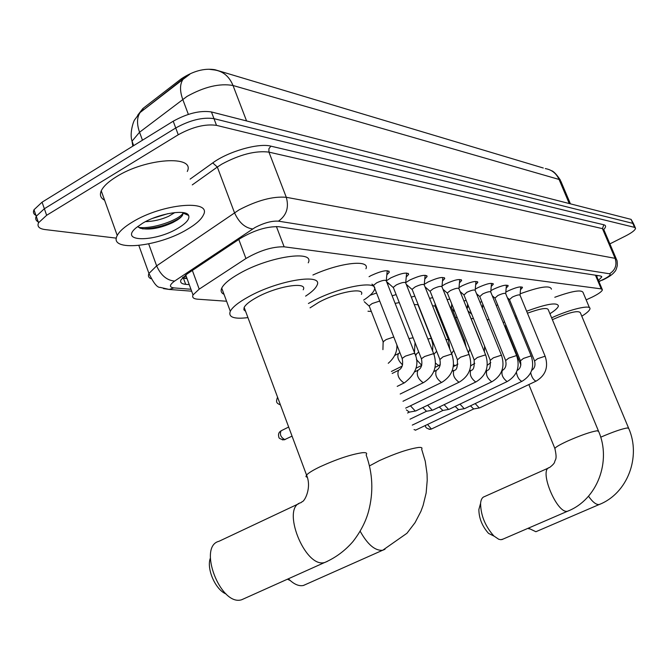 <?xml version="1.0" encoding="UTF-8"?>
<svg xmlns="http://www.w3.org/2000/svg" width="669" height="669" viewBox="0 0 669 669"><rect width="100%" height="100%" fill="white"/><g stroke="black" fill="none" stroke-linecap="round" stroke-linejoin="round"><path stroke-width="1" d="M435.084 305.189L435.561 304.847M451.525 306.327L452.445 305.716M467.288 307.447L468.643 306.611M369.062 276.698L371.027 275.578C381.84 270.669 387.936 269.54 389.308 272.199L386.833 274.842M389.024 283.79L387.468 283.907M386.364 280.804L390.922 277.819C401.375 273.069 407.279 271.94 408.634 274.415L406.242 276.983M407.881 285.763L406.852 285.864M405.707 282.619L409.921 279.951C420.032 275.369 425.752 274.231 427.098 276.548L424.773 279.04M425.91 287.653L425.359 287.712M424.288 284.308L428.068 282C437.861 277.56 443.413 276.422 444.743 278.588L442.493 281.005M442.042 285.964L445.437 283.949C454.92 279.65 460.322 278.513 461.627 280.545L459.436 282.887M459.026 287.578L462.053 285.822C471.26 281.649 476.512 280.52 477.8 282.418L475.667 284.701M475.283 289.142L477.992 287.611C486.932 283.564 492.033 282.435 493.304 284.225L491.23 286.441M490.87 290.664L493.27 289.334C501.959 285.404 506.926 284.283 508.181 285.964L506.157 288.113M505.823 292.144L507.938 290.99C516.393 287.168 521.235 286.048 522.464 287.628L520.49 289.719M586.161 299.863L592.391 297.003C598.563 293.908 601.899 291.517 602.409 289.828L601.222 288.883L284.133 246.811C272.576 246.568 259.848 250.474 245.941 258.518L199.211 289.125L193.023 294.929C191.928 297.421 193.458 298.842 197.614 299.194L226.582 301.234M543.295 168.011L214.9 69.71C204.271 68.012 193.057 71.056 181.249 78.85L142.882 108.529L137.663 115.26M367.983 311.227L371.328 311.461M439.115 316.253L440.135 316.328M455.48 317.407L457.186 317.532M471.177 318.519L473.51 318.687M487.032 319.64L489.156 319.79M479.949 302.154L481.881 301.819M482.809 304.127L482.449 308.317M463.893 300.925L466.168 300.456M447.126 299.679L449.777 299.06M429.615 298.407L432.684 297.621M411.31 297.111L414.813 296.133M392.143 295.798L396.132 294.603M370.116 295.255L376.572 293.014M184.385 77.805L182.98 79.402L189.82 74.259L184.385 77.805L140.155 112.484C136.869 117.334 136.668 123.924 139.553 132.245L132.036 141.159L132.813 146.16M116.381 238.147L44.965 229.551C39.103 228.731 36.954 226.473 38.526 222.777L46.646 215.293L178.255 134.762L175.73 127.98C190.013 120.111 202.766 117 213.971 118.647L632.815 223.362L633.836 224.341L632.815 223.362L213.971 118.647C202.766 117 190.013 120.111 175.73 127.98L44.355 208.736L175.73 127.98L173.212 121.214C187.479 113.329 200.215 110.234 211.437 111.949L631.093 219.373L633.576 223.739M36.552 215.702C33.651 214.406 32.798 212.416 33.994 209.748L36.251 216.254L44.355 208.736L36.251 216.254C35.047 218.93 35.909 220.895 38.852 222.175M33.994 209.748L42.063 202.189L173.212 121.214M598.437 280.42L601.757 276.966L600.57 275.979L278.831 226.707C267.207 226.273 254.437 230.136 240.531 238.306L187.036 273.997L180.973 279.843C179.886 282.418 181.458 283.915 185.681 284.333L189.26 284.634M597.668 275.536L596.681 276.264M178.255 134.762C192.563 126.909 205.308 123.773 216.505 125.362L634.538 227.36L635.55 228.313C635.19 230.169 631.896 232.703 625.657 235.931L609.885 243.884M187.027 278.538L183.448 278.22L185.681 284.333M132.521 221.983C162.358 203.552 212.299 199.22 203.435 214.925C201.302 219.491 195.858 224.332 187.111 229.459C158.076 247.145 107.809 252.18 117.242 235.496C119.433 231.282 124.526 226.774 132.521 221.983M104.598 200.198C100.609 198.091 99.489 194.972 101.245 190.849C103.327 186.408 108.319 181.742 116.222 176.842C145.691 158.026 195.749 154.907 187.287 171.456M137.747 226.448L140.03 228.162C148.944 230.312 159.849 228.455 172.744 222.593L177.243 220.059C181.525 217.249 183.39 214.891 182.829 212.976L182.612 212.541M178.004 228.213C155.467 242.044 118.965 242.412 135.807 228.045L142.43 223.337C158.536 213.47 186.383 208.879 188.65 215.485C189.912 218.947 186.367 223.195 178.004 228.213M152.766 218.303L167.777 213.695M145.474 221.648C153.41 221.431 161.12 219.649 168.605 216.313L174.818 212.575M142.556 228.89C155.986 228.338 167.969 224.96 178.523 218.763L181.491 216.622M184.109 213.528L184.318 212.842M138.625 227.351C152.172 229.408 178.389 220.201 182.938 213.386M528.242 528.435L527.774 528.418M528.418 528.142L535.886 531.721L536.956 531.27M628.542 427.993L580.332 312.699C578.15 310.14 568.826 312.456 552.368 319.657M551.616 317.834C570.598 309.045 591.371 304.286 589.949 308.877C589.565 310.6 586.847 313.033 581.796 316.186M554.802 297.27C572.697 290.798 582.172 289.317 583.217 292.838L589.448 307.69M494.015 536.12L488.546 533.394C482.198 526.252 478.971 518.299 478.862 509.544L479.807 506.157M548.622 467.94L484.415 496.632C482.224 497.318 480.952 499.551 480.585 503.339C480.743 515.306 485.167 526.177 493.856 535.969L498.74 539.281L500.897 539.699L503.121 539.063M598.387 430.828L548.346 309.923C547.677 307.297 540.711 308.384 527.448 313.192M514.963 316.312L516.083 315.776M526.637 311.227C546.715 303.826 557.31 302.079 558.423 305.976C557.954 307.857 555.119 310.441 549.918 313.728M507.938 299.127L508.616 298.8M520.156 293.808C539.883 286.633 550.311 285.086 551.432 289.167M516.928 317.834L515.824 318.402M505.906 325.126L505.179 326.38L505.622 327.467M503.23 322.701L504.585 321.864M496.273 305.591L497.611 304.738M290.204 580.525L287.478 579.212M288.398 578.794C293.766 584.162 298.742 586.404 303.308 585.5L306.034 584.313M361.427 294.385C365.241 287.034 337.536 292.027 318.795 302.304L310.073 307.84M308.417 303.5L311.587 301.752C339.166 286.591 379.825 279.324 374.272 290.02C373.135 292.846 369.589 296.2 363.652 300.097M312.916 275.009C340.178 262.532 370.266 259.313 365.951 268.754M226.105 593.98C215.569 589.907 206.32 568.959 210.309 558.264M298.884 503.657L219.014 541.28C197.497 546.297 220.427 606.398 241.526 599.792L244.887 598.312M303.199 289.819C308.192 281.139 276.866 286.098 256.553 297.529C249.78 301.267 245.648 304.562 244.152 307.422L243.867 309.772L245.615 311.353M247.94 317.616C233.941 319.322 228.062 317.206 230.295 311.269C232.503 307.121 238.515 302.329 248.324 296.902C278.229 280.027 324.172 272.818 316.922 285.454C315.517 288.548 311.746 292.11 305.608 296.133M224.015 294.31C221.222 293.014 220.461 290.948 221.732 288.122C223.872 283.823 229.818 278.923 239.561 273.437C269.281 256.361 315.283 249.729 308.242 262.825M545.202 356.418L520.072 295.255C519.428 294.435 516.878 295.029 512.404 297.044L509.469 299.603M479.765 407.831L479.255 407.965L475.174 403.591M431.497 428.988L473.677 408.96L470.458 405.84M531.236 356.1L505.731 293.716C505.078 292.846 502.452 293.448 497.853 295.522L494.918 298.14M464.763 408.55L464.227 408.684L459.971 404.118M458.6 409.696L455.196 406.401M516.694 355.766L490.787 292.127C490.126 291.199 487.433 291.801 482.7 293.934L479.765 296.61M449.15 409.294L448.573 409.436L444.141 404.661M412.288 425.108L442.861 410.473L439.307 406.986M501.524 355.423L475.216 290.463C474.547 289.476 471.779 290.078 466.903 292.278L463.968 295.021M432.876 410.072L432.266 410.222L427.65 405.222M426.513 411.268L422.758 407.58M485.694 355.063L458.976 288.732C458.29 287.678 455.447 288.28 450.421 290.555L447.327 292.93L447.494 293.357M415.917 410.883L415.265 411.042L410.448 405.799M407.572 412.999L409.411 412.112L406.376 409.921M469.161 354.687L442.017 286.926C441.323 285.797 438.387 286.407 433.211 288.749L430.1 291.157L430.284 291.617M425.208 275.72L425.208 275.26M451.868 354.302L424.288 285.036C423.594 283.832 420.567 284.442 415.223 286.867L412.104 289.292L412.305 289.811M406.702 273.562L406.702 273.019M433.771 353.884L405.749 283.071C405.038 281.783 401.927 282.385 396.391 284.894L393.272 287.344L393.497 287.913M387.334 271.313L387.318 270.677M414.813 353.458L386.331 281.013C385.612 279.634 382.4 280.236 376.672 282.828L373.553 285.303L373.795 285.922M468.158 311.026L471.704 314.213M480.083 340.63L466.853 308.275M464.52 339.977L451.475 307.422L450.036 306.946M448.297 339.3L435.059 306.084L432.534 305.733M431.371 338.589L417.941 304.688L414.253 304.554M399.284 302.605L395.128 303.383M379.716 301.05L372.123 303.55L369.146 305.858L369.355 306.402M142.882 108.529L143.275 109.599M181.249 78.85L181.801 80.313M182.905 277.284L186.183 276.213M595.443 275.193L601.222 288.883M192.354 270.452L199.211 289.125M238.791 239.46L245.941 258.518M276.397 226.515L284.133 246.811M209.69 69.359L214.598 69.977C223.112 71.265 229.25 76.433 233.021 85.498C219.683 83.132 204.338 86.769 186.986 96.42L139.553 132.245L142.464 140.197M133.666 145.633L132.036 141.159C129.36 133.332 133.524 120.788 134.812 119.592L140.155 112.484L182.98 79.402C179.802 84.219 179.718 90.867 182.729 99.347L188.357 114.374M570.423 203.844L560.881 181.291L559.075 179.451C556.248 173.271 551.649 169.658 545.277 168.596M569.269 203.552L559.075 179.451L233.021 85.498L246.568 120.947M211.437 111.949L216.505 125.362M631.093 219.373L634.538 227.36M42.063 202.189L46.646 215.293M598.88 281.482L603.563 279.324C609.342 276.322 611.324 274.474 609.518 273.78L278.446 221.171C271.831 220.728 264.004 222.861 254.956 227.552L174.617 281.08C169.324 284.935 169.073 287.21 173.873 287.896L190.949 289.259M150.843 278.689C148.526 277.551 147.891 275.804 148.944 273.462L156.638 265.869L239.017 209.899C257.281 200.34 273.036 196.142 286.29 197.296L615.095 258.334L616.601 259.647C617.136 260.316 617.362 262.34 617.278 265.71C616.408 269.122 615.572 271.096 614.761 271.622C612.963 274.106 609.451 276.648 604.224 279.266L602.159 280.236M190.13 179.108L212.742 162.902C228.154 151.47 258.669 142.756 270.895 146.151L603.831 224.767L602.443 228.631L615.095 258.334C617.186 264.983 615.329 270.134 609.518 273.78M278.446 221.171C286.533 215.426 289.142 207.465 286.29 197.296L268.946 152.122C255.583 150.45 239.862 154.464 221.79 164.148L217.325 167.041L234.493 212.725C238.942 222.534 245.005 227.937 252.69 228.94M603.831 224.767C606.156 225.394 606.156 226.95 603.831 229.425M616.241 258.794L604.015 230.103L602.443 228.631L268.946 152.122L268.896 148.744L270.895 146.151M174.617 281.08C166.84 280.395 160.844 275.319 156.638 265.869L148.685 243.909M212.742 162.902L217.325 167.041L192.279 184.895M173.873 287.896L169.157 289.434L163.487 288.598M601.782 280.169L598.964 281.674M601.74 276.924L601.573 276.406M600.252 504.058L599.223 504.526C627.714 493.346 641.211 456.643 628.743 428.469L627.388 427.943C621.785 428.854 612.888 431.94 600.687 437.2M535.919 531.713L599.19 504.526C596.263 504.903 592.701 502.143 588.503 496.231M568.934 510.623L567.722 511.175C597.542 499.459 611.558 460.933 598.63 431.413L597.057 430.777C590.685 431.823 581.001 435.185 568.006 440.871C560.288 444.408 555.897 446.917 554.844 448.389L555.086 449.016M501.917 539.582L567.68 511.183C557.093 514.662 538.277 469.178 549.533 467.531C552.786 465.072 554.517 463.149 554.718 461.761C554.994 459.411 557.545 460.13 554.844 448.389L528.861 384.55M384.993 549.266L382.693 550.261L406.953 533.268L415.073 522.623L420.91 511.359L423.126 505.388L426.145 493.003L427.223 480.283L427.048 473.895L425.267 461.284L421.637 449.142C422.607 447.762 421.545 447.201 418.459 447.469C408.475 448.974 395.454 453.356 379.39 460.606L369.48 465.917M303.425 585.475L382.584 550.278C375.05 550.88 367.574 544.524 360.165 531.211M327.517 561.299L324.724 562.504C335.679 557.678 345.104 550.679 352.998 541.514C360.532 531.78 365.709 521.778 368.527 511.484C373.611 492.267 372.817 473.401 366.135 454.878C367.49 453.105 366.219 452.386 362.322 452.712C351.041 454.385 336.917 459.085 319.941 466.828C312.866 470.248 308.401 473 306.544 475.065L305.934 476.604L307.339 477.373M241.668 599.75L324.582 562.529C304.805 568.474 280.687 506.968 300.941 502.695L302.028 501.758C304.504 501.767 312.047 487.726 306.544 475.065L244.152 307.422M429.055 429.331L431.38 429.046L427.558 424.489M425.66 425.392C425.024 427.357 426.646 428.662 430.527 429.314L431.162 429.088M530.701 372.767C531.696 377.107 533.41 379.883 535.827 381.087L536.237 381.054C545.544 375.393 548.563 367.256 545.294 356.652L544.683 356.351L537.65 358.676L534.59 361.009M415.758 430.117L414.027 429.582M458.574 409.704L415.407 430.217M516.409 372.248C517.187 376.798 518.952 379.808 521.695 381.28L522.121 381.238C531.587 375.451 534.656 367.156 531.345 356.36L530.693 356.025L523.493 358.4L520.432 360.792M517.12 370.475L517.129 370.475C520.407 368.644 521.469 365.333 520.323 360.524L494.784 297.814M479.623 296.258L505.563 360.273C506.717 365.207 505.639 368.602 502.31 370.45C501.131 374.397 502.678 378.069 506.968 381.472L507.428 381.43C517.045 375.518 520.173 367.055 516.803 356.05L516.125 355.699L508.749 358.116L505.672 360.558M463.818 294.628L490.168 359.997C490.762 366.821 489.658 370.292 486.865 370.417C485.61 374.464 487.191 378.219 491.615 381.681L492.1 381.631C501.884 375.585 505.07 366.955 501.65 355.732L500.922 355.348L493.362 357.823L490.285 360.307M447.327 292.93L474.095 359.713C474.639 366.863 473.518 370.425 470.75 370.392C469.404 374.548 471.018 378.378 475.592 381.89L476.111 381.84C486.062 375.66 489.298 366.846 485.828 355.406L485.067 354.988L477.306 357.514L474.237 360.056M430.1 291.157L457.32 359.42C457.813 366.871 456.676 370.526 453.908 370.367C452.487 374.623 454.134 378.545 458.85 382.116L459.411 382.049C469.538 375.727 472.832 366.729 469.312 355.063L468.492 354.612L460.54 357.196L457.462 359.788M412.104 289.292L439.767 359.102C440.971 364.697 439.817 368.435 436.305 370.333C434.791 374.715 436.472 378.721 441.348 382.342L441.958 382.275C452.252 375.802 455.614 366.612 452.035 354.704L451.165 354.21L442.995 356.853L439.926 359.512M393.272 287.344L421.403 358.768C422.616 364.555 421.445 368.402 417.874 370.308C416.269 374.807 417.991 378.905 423.034 382.584L423.686 382.509C434.164 375.878 437.585 366.487 433.955 354.336L433.027 353.801L424.639 356.502L421.403 358.768L421.57 359.22M285.354 439.441L284.818 439.6C280.763 437.342 279.525 434.407 281.089 430.811L288.673 427.039M282.326 439.859L284.818 439.6M373.553 285.303L402.153 358.417C403.382 364.413 402.186 368.368 398.565 370.275C396.859 374.908 398.615 379.097 403.842 382.844L404.544 382.76C416.001 373.896 419.488 364.296 415.006 353.951L414.027 353.366L405.389 356.134L402.153 358.417L402.345 358.918M481.003 343.423L479.849 340.554M474.781 363.342L470.784 365.751M466.059 346.935L464.654 340.312L463.249 339.927M457.947 364.07L455.455 365.542L453.49 364.898M449.802 349.109L448.447 339.66L445.955 339.434M440.269 364.772L438.471 365.475L435.511 363.116M432.592 350.907L432.893 344.811L431.53 338.991L430.652 338.481L427.884 338.999M421.738 365.333L416.394 359.487M415.625 355.799L416.503 353.934L415.232 354.57M413.116 337.736L408.968 338.606M402.579 364.881C398.222 360.683 396.868 356.912 398.515 353.541L394.677 355.473M393.782 337L386.164 339.559L383.136 341.784L383.32 342.269M279.165 401.5L278.279 399.117M182.411 277.794L186.902 278.195M596.288 275.327L602.142 289.192M185.706 274.926L193.023 294.929M522.464 287.628L522.23 287.068M508.181 285.964L507.93 285.354M493.304 284.225L493.036 283.564M477.8 282.418L477.507 281.691M461.627 280.545L461.309 279.742M444.743 278.588L444.392 277.71M427.098 276.548L426.713 275.586M408.634 274.415L408.215 273.362M389.308 272.199L388.848 271.029M551.348 170.645C553.581 171.189 556.591 174.358 560.396 180.145M601.481 276.314L601.757 276.966M635.299 227.728L633.836 224.341M38.526 222.777L36.251 216.254M191.66 291.191L169.157 289.434L160.159 287.386C157.282 287.72 153.544 283.079 148.944 273.462L138.859 245.506M182.829 212.976L188.65 215.485M117.242 235.496L101.245 190.849M177.243 220.059L178.523 218.763M528.008 528.318L529.238 528.92M488.546 533.394L493.856 535.969M478.862 509.544L480.585 503.339M505.179 326.38L520.875 364.94M230.295 311.269L221.732 288.122M520.056 295.071L520.708 287.16M531.738 370.283C534.732 368.293 535.652 365.123 534.498 360.775L509.352 299.311M509.343 299.428L507.361 297.713M536.237 381.054L479.606 407.906M473.418 409.002L479.255 407.965M505.705 293.515L506.374 285.487M494.784 297.939L492.275 295.765M522.121 381.238L464.604 408.625M458.298 409.746L464.227 408.684M490.762 291.893L491.456 283.756M479.614 296.392L476.537 293.716M507.428 381.43L448.983 409.378M442.56 410.523L448.573 409.436M475.191 290.204L475.91 281.95M486.723 370.492L485.987 370.843M463.801 294.77L460.113 291.559M492.1 381.631L432.709 410.156M426.161 411.326L432.266 410.222M409.988 419.204L426.488 411.276M458.942 288.439L459.687 280.068M470.608 370.459L469.37 371.061M447.31 293.089L442.962 289.276M476.111 381.84L415.742 410.967M409.06 412.171L415.265 411.042M441.983 286.6L442.753 278.112M453.766 370.434L451.985 371.303M430.083 291.324L425.016 286.867M459.411 382.049L405.673 408.115M424.255 284.676L425.049 276.071M436.155 370.409L433.771 371.579M412.079 289.476L406.242 284.317M441.958 382.275L403.006 401.258M405.707 282.669L406.526 273.947M417.732 370.375L414.688 371.88M393.247 287.545L386.565 281.607M423.686 382.509L400.187 394.024M292.06 436.129L284.099 439.868C280.436 439.14 278.697 438.237 278.881 437.158C277.986 434.357 278.722 432.241 281.089 430.811M386.281 280.562L387.134 271.731M398.423 370.35L392.185 373.453M373.511 285.512L371.964 284.133M404.544 382.76L397.21 386.373M487.249 365.282L490.803 362.615M484.381 351.802L484.599 346.199M467.205 308.476L467.598 304.01M454.786 311.553L452.236 309.312M468.434 352.881L469.814 349.026M471.152 365.684L470.658 365.926M451.45 307.163L451.742 303.952M437.158 308.852L435.628 307.506M451.625 353.675L453.691 350.322M455.455 365.542L453.281 366.612M435.034 305.8L435.201 303.943M433.989 354.16L436.665 351.275M439.081 365.408L435.042 367.398M416.503 353.934L418.744 352.019M421.713 365.399L415.884 368.293M414.437 352.513L415.031 342.595M398.515 353.541L399.878 352.588M402.186 366.094L391.415 371.462M388.237 363.3C394.467 357.848 397.336 351.71 396.868 344.895M369.112 306.042L364.279 301.711M369.146 305.858L383.136 341.784L382.927 349.653M277.551 397.152C275.954 401.826 275.929 403.047 280.428 404.887"/></g></svg>
